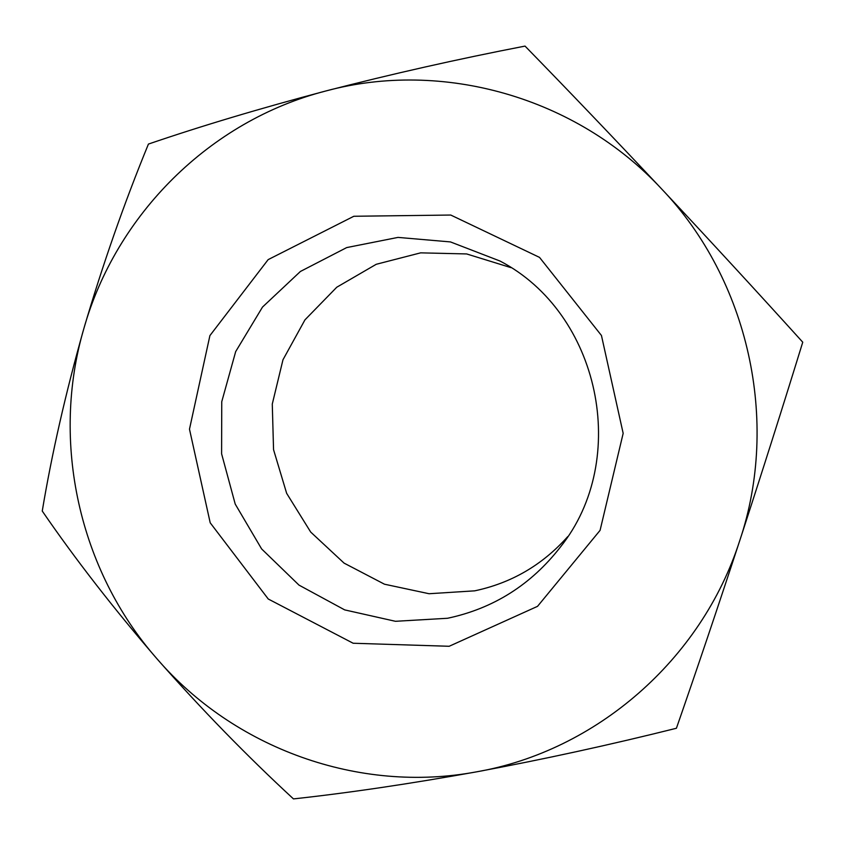<?xml version="1.0" encoding="UTF-8"?>
<svg xmlns="http://www.w3.org/2000/svg" width="845" height="845" viewBox="0 0 845 845"><rect width="100%" height="100%" fill="white"/><g stroke="black" fill="none" stroke-linecap="round" stroke-linejoin="round"><path stroke-width="1.27" d="M326.054 90.922C260.207 108.371 201.004 126.085 148.435 144.072C124.215 203.053 102.678 264.569 83.845 328.61C65.699 392.777 51.83 453.596 42.25 511.045C75.237 559.094 113.462 608.326 156.906 658.72C78.986 570.1 50.615 441.84 83.845 328.61C115.86 215.179 209.391 120.814 326.054 90.922C442.03 59.615 576.153 96.689 661.772 189.1C613.185 137.397 567.608 89.728 525.03 46.095C458.032 59.044 391.71 73.99 326.054 90.922M802.75 342.193C757.342 292 710.36 240.973 661.772 189.1C748.607 280.107 779.956 421.201 739.787 540.504C761.905 472.746 782.892 406.646 802.75 342.193M567.713 536.638C542.395 564.999 511.394 583.071 474.721 590.835L429.07 593.729L384.464 584.201L344.073 563.119L310.707 532.075L286.656 493.343L273.548 449.656L272.28 404.068L282.98 359.759L304.961 319.854L336.775 287.216L376.247 264.284L420.609 252.856L466.651 253.944L510.95 267.633M447.501 618.276L395.428 621.297L344.675 609.889L298.993 585.11L261.623 548.933L235.216 504.074L221.601 453.797L221.749 401.713L235.681 351.594L262.51 307.062L300.408 271.467L346.693 247.585L397.995 237.403L450.459 241.923L500.008 261.031C599.855 312.956 630.719 459.257 560.372 547.095C531.019 584.814 493.395 608.537 447.501 618.276M449.16 646.277L353.157 643.246L268.256 599.01L210.204 522.801L189.481 429.186L209.909 335.592L268.161 259.616L353.833 216.267L450.755 215.042L539.522 257.387L601.45 335.486L623.166 433.348L600.077 530.354L537.536 606.34L449.16 646.277M476.971 771.77C358.533 794.078 233.833 748.047 156.906 658.72C201.142 708.944 246.655 755.673 293.458 798.905C348.721 792.885 409.888 783.843 476.971 771.77C595.398 751.047 701.318 660.558 739.787 540.504C717.69 607.819 696.565 670.402 676.412 728.263C610.153 744.825 543.673 759.328 476.971 771.77"/></g></svg>
